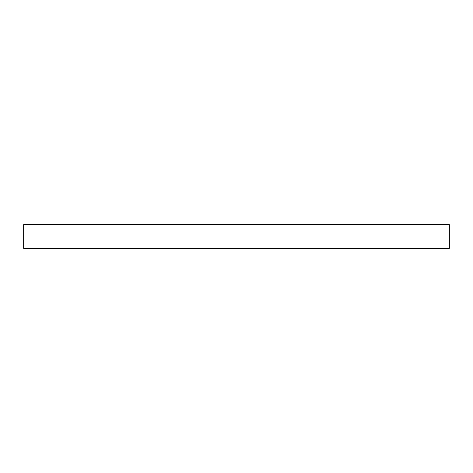 <?xml version="1.0" encoding="UTF-8"?>
<svg xmlns="http://www.w3.org/2000/svg" width="473" height="473" viewBox="0 0 473 473"><rect width="100%" height="100%" fill="white"/><g stroke="black" fill="none" stroke-linecap="round" stroke-linejoin="round"><path stroke-width="0.71" d="M449.35 248.325L449.35 224.675L23.65 224.675L23.65 248.325L449.35 248.325L449.35 224.675L23.65 224.675L23.65 248.325L449.35 248.325"/></g></svg>
